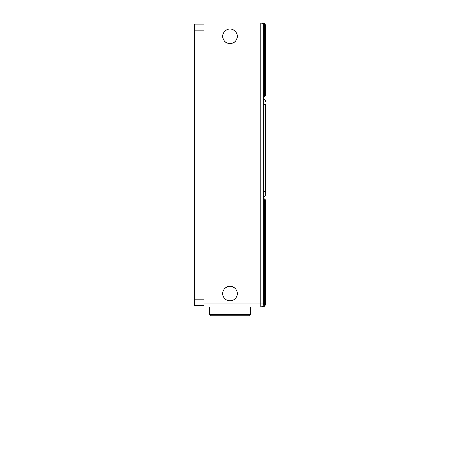 <?xml version="1.0" encoding="UTF-8"?>
<svg xmlns="http://www.w3.org/2000/svg" width="460" height="460" viewBox="0 0 460 460"><rect width="100%" height="100%" fill="white"/><g stroke="black" fill="none" stroke-linecap="round" stroke-linejoin="round"><path stroke-width="0.69" d="M263.712 104.322L265.483 104.322L265.483 194.218L265.483 191.262L263.712 191.262M263.712 196.926A2.955 2.955 0 0 0 265.483 194.218M263.712 98.653A2.955 2.955 0 0 1 265.483 101.367M263.712 97.296L264.609 94.697L265.483 94.288L265.483 93.064L264.598 93.064C264.023 93.052 263.724 94.087 263.712 96.169L263.712 96.146M264.609 200.888L264.598 202.515L265.483 202.515L265.483 201.296L264.609 200.888L263.712 198.289M264.609 94.697L264.598 25.955L263.712 25.955L263.712 303.928A2.955 2.955 0 0 1 260.757 306.883L264.184 306.377L264.994 305.561L265.483 303.928L263.712 303.928A2.955 2.955 0 0 1 260.757 306.883L203.975 306.883L203.975 303.928L263.712 303.928M265.483 94.254L265.483 92.788M265.483 25.955L264.598 25.955C264.598 24.127 263.908 23.138 262.528 23L260.757 23L262.528 23C264.299 23.138 265.282 24.127 265.483 25.955L265.483 93.07M250.7 314.577L209.3 314.577L210.484 315.755L249.515 315.755L250.7 314.577L250.7 306.883M264.184 306.377L264.994 305.561L264.184 306.377L262.528 306.883C263.908 306.745 264.598 305.762 264.598 303.928L264.598 202.515C264.023 202.526 263.724 201.492 263.712 199.416L263.712 199.433M265.483 202.515L265.483 303.928L264.994 305.561M262.528 23L264.201 23.517M264.73 23.983L265.385 25.185M264.04 23.77L264.276 24.184M264.431 24.616L264.598 25.955M264.258 305.745L264.465 305.152M260.757 23A2.955 2.955 0 0 1 263.712 25.955L260.757 25.955L260.757 23L203.975 23L203.975 303.928M239.924 306.883L241.925 306.883M233.484 29.923A7.274 7.274 0 0 1 236.382 39.796A7.274 7.274 0 0 1 226.515 42.688A7.274 7.274 0 0 1 223.617 32.821A7.274 7.274 0 0 1 233.484 29.923M226.515 299.96A7.274 7.274 0 0 1 223.617 290.093A7.274 7.274 0 0 1 233.484 287.195A7.274 7.274 0 0 1 236.382 297.062A7.274 7.274 0 0 1 226.515 299.96M203.975 24.184L194.517 24.184L194.517 305.704L203.975 305.704L194.517 305.704M243.012 315.755L243.012 437L216.988 437L216.988 315.755M203.975 25.955L260.757 25.955L260.757 306.883M194.517 299.788L203.975 299.788M194.517 30.096L203.975 30.096M265.483 94.288L265.167 95.847L263.712 97.445M265.483 201.296L265.167 199.738L263.712 198.139M264.994 24.328L264.184 23.506M209.3 314.577L209.3 306.883"/></g></svg>
